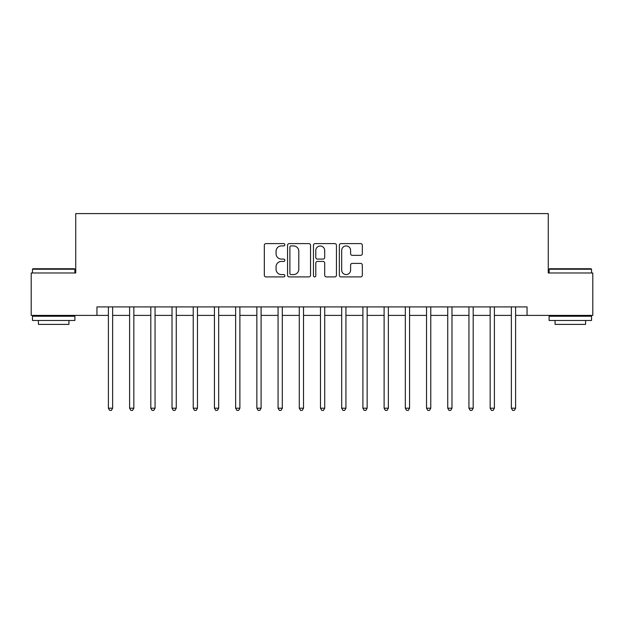 <?xml version="1.0" encoding="UTF-8"?>
<svg xmlns="http://www.w3.org/2000/svg" width="624" height="624" viewBox="0 0 624 624"><rect width="100%" height="100%" fill="white"/><g stroke="black" fill="none" stroke-linecap="round" stroke-linejoin="round"><path stroke-width="0.94" d="M284.856 244.764A1.162 1.162 0 0 0 283.686 243.594L265.996 243.594A1.669 1.669 0 0 0 264.326 245.263L264.326 275.239A1.669 1.669 0 0 0 265.996 276.908L283.686 276.908A1.162 1.162 0 0 0 284.856 275.738A1.162 1.162 0 0 0 283.686 274.576L281.401 274.576A5.327 5.327 0 0 1 276.065 269.248L276.065 266.744A5.327 5.327 0 0 1 281.401 261.417L283.686 261.417A1.162 1.162 0 0 0 284.856 260.255A1.162 1.162 0 0 0 283.686 259.085L281.401 259.085A5.327 5.327 0 0 1 276.065 253.757L276.065 251.261A5.327 5.327 0 0 1 281.401 245.926L283.686 245.926A1.162 1.162 0 0 0 284.856 244.764M360.672 255.341A1.669 1.669 0 0 0 362.333 253.672L362.333 245.263A1.669 1.669 0 0 0 360.672 243.594L341.016 243.594A1.669 1.669 0 0 0 339.355 245.263L339.355 275.239A1.669 1.669 0 0 0 341.016 276.908L360.672 276.908A1.669 1.669 0 0 0 362.333 275.239L362.333 265.083A1.669 1.669 0 0 0 360.672 263.414L352.264 263.414A1.669 1.669 0 0 0 350.594 265.083L350.594 270.122A4.454 4.454 0 0 1 346.141 274.576A4.454 4.454 0 0 1 341.687 270.122L341.687 250.38A4.454 4.454 0 0 1 346.141 245.926A4.454 4.454 0 0 1 350.594 250.38L350.594 253.672A1.669 1.669 0 0 0 352.264 255.341L360.672 255.341M96.946 315.393L31.2 315.393L31.2 272.977L75.738 272.977L75.738 213.595L548.262 213.595L548.262 272.977L592.8 272.977L592.8 315.393L527.054 315.393L527.054 306.907L96.946 306.907L96.946 315.393L108.397 315.393M310.541 245.263A1.669 1.669 0 0 0 308.88 243.594L289.224 243.594A1.669 1.669 0 0 0 287.563 245.263L287.563 275.239A1.669 1.669 0 0 0 289.224 276.908L308.88 276.908A1.669 1.669 0 0 0 310.541 275.239L310.541 245.263M315.12 243.594L334.776 243.594A1.669 1.669 0 0 1 336.437 245.263L336.437 275.239A1.669 1.669 0 0 1 334.776 276.908L326.368 276.908A1.669 1.669 0 0 1 324.698 275.239L324.698 263.086A1.669 1.669 0 0 0 323.037 261.417L317.452 261.417A1.669 1.669 0 0 0 315.791 263.086L315.791 275.738A1.162 1.162 0 0 1 314.621 276.908A1.162 1.162 0 0 1 313.459 275.738L313.459 245.263A1.669 1.669 0 0 1 315.12 243.594M112.64 315.393L129.605 315.393M133.848 315.393L150.813 315.393M155.056 315.393L172.021 315.393M176.264 315.393L193.229 315.393M197.473 315.393L214.438 315.393M218.681 315.393L235.646 315.393M239.889 315.393L256.862 315.393M261.097 315.393L278.07 315.393M282.305 315.393L299.278 315.393M303.514 315.393L320.486 315.393M324.722 315.393L341.695 315.393M345.93 315.393L362.903 315.393M367.138 315.393L384.111 315.393M388.354 315.393L405.319 315.393M409.562 315.393L426.527 315.393M430.771 315.393L447.736 315.393M451.979 315.393L468.944 315.393M473.187 315.393L490.152 315.393M494.395 315.393L511.36 315.393M515.603 315.393L527.054 315.393M291.057 245.926A1.162 1.162 0 0 0 289.895 247.096L289.895 273.406A1.162 1.162 0 0 0 291.057 274.576L293.475 274.576A5.327 5.327 0 0 0 298.802 269.248L298.802 251.261A5.327 5.327 0 0 0 293.475 245.926L291.057 245.926M324.698 250.466A4.454 4.454 0 0 0 320.245 246.012A4.454 4.454 0 0 0 315.791 250.466L315.791 257.423A1.669 1.669 0 0 0 317.452 259.085L323.037 259.085A1.669 1.669 0 0 0 324.698 257.423L324.698 250.466M112.85 306.907L112.765 307.125A1.7 1.7 0 0 0 112.64 307.757L112.64 408.205L108.397 408.205L108.397 307.757A1.7 1.7 0 0 0 108.28 307.125L108.186 306.907M112.64 408.205L111.368 410.405L109.668 410.405L108.397 408.205M134.059 306.907L133.973 307.125A1.7 1.7 0 0 0 133.848 307.757L133.848 408.205L129.605 408.205L129.605 307.757A1.7 1.7 0 0 0 129.488 307.125L129.394 306.907M133.848 408.205L132.577 410.405L130.876 410.405L129.605 408.205M155.267 306.907L155.181 307.125A1.7 1.7 0 0 0 155.056 307.757L155.056 408.205L150.813 408.205L150.813 307.757A1.7 1.7 0 0 0 150.696 307.125L150.61 306.907M155.056 408.205L153.785 410.405L152.084 410.405L150.813 408.205M176.475 306.907L176.389 307.125A1.7 1.7 0 0 0 176.264 307.757L176.264 408.205L172.021 408.205L172.021 307.757A1.7 1.7 0 0 0 171.904 307.125L171.818 306.907M176.264 408.205L174.993 410.405L173.3 410.405L172.021 408.205M197.683 306.907L197.597 307.125A1.7 1.7 0 0 0 197.473 307.757L197.473 408.205L193.229 408.205L193.229 307.757A1.7 1.7 0 0 0 193.112 307.125L193.027 306.907M197.473 408.205L196.201 410.405L194.509 410.405L193.229 408.205M32.978 268.733L74.381 268.733L74.888 269.24L32.471 269.24L32.978 268.733M53.68 320.486L32.471 320.486L32.471 316.243L74.888 316.243L74.888 320.486L53.68 320.486M68.952 320.486L68.952 324.386L38.407 324.386L38.407 320.486M549.619 268.733L591.022 268.733L591.529 269.24L549.112 269.24L549.619 268.733M570.32 320.486L549.112 320.486L549.112 316.243L591.529 316.243L591.529 320.486L570.32 320.486M585.593 320.486L585.593 324.386L555.048 324.386L555.048 320.486M218.891 306.907L218.806 307.125A1.7 1.7 0 0 0 218.681 307.757L218.681 408.205L214.438 408.205L214.438 307.757A1.7 1.7 0 0 0 214.321 307.125L214.235 306.907M218.681 408.205L217.409 410.405L215.717 410.405L214.438 408.205M240.1 306.907L240.014 307.125A1.7 1.7 0 0 0 239.889 307.757L239.889 408.205L235.646 408.205L235.646 307.757A1.7 1.7 0 0 0 235.529 307.125L235.443 306.907M239.889 408.205L238.618 410.405L236.925 410.405L235.646 408.205M261.308 306.907L261.222 307.125A1.7 1.7 0 0 0 261.097 307.757L261.097 408.205L256.862 408.205L256.862 307.757A1.7 1.7 0 0 0 256.737 307.125L256.651 306.907M261.097 408.205L259.826 410.405L258.133 410.405L256.862 408.205M282.516 306.907L282.43 307.125A1.7 1.7 0 0 0 282.305 307.757L282.305 408.205L278.07 408.205L278.07 307.757A1.7 1.7 0 0 0 277.945 307.125L277.859 306.907M282.305 408.205L281.034 410.405L279.341 410.405L278.07 408.205M303.724 306.907L303.638 307.125A1.7 1.7 0 0 0 303.514 307.757L303.514 408.205L299.278 408.205L299.278 307.757A1.7 1.7 0 0 0 299.153 307.125L299.068 306.907M303.514 408.205L302.242 410.405L300.55 410.405L299.278 408.205M324.932 306.907L324.847 307.125A1.7 1.7 0 0 0 324.722 307.757L324.722 408.205L320.486 408.205L320.486 307.757A1.7 1.7 0 0 0 320.362 307.125L320.276 306.907M324.722 408.205L323.45 410.405L321.758 410.405L320.486 408.205M346.141 306.907L346.055 307.125A1.7 1.7 0 0 0 345.93 307.757L345.93 408.205L341.695 408.205L341.695 307.757A1.7 1.7 0 0 0 341.57 307.125L341.484 306.907M345.93 408.205L344.659 410.405L342.966 410.405L341.695 408.205M367.349 306.907L367.263 307.125A1.7 1.7 0 0 0 367.138 307.757L367.138 408.205L362.903 408.205L362.903 307.757A1.7 1.7 0 0 0 362.778 307.125L362.692 306.907M367.138 408.205L365.867 410.405L364.174 410.405L362.903 408.205M388.557 306.907L388.471 307.125A1.7 1.7 0 0 0 388.354 307.757L388.354 408.205L384.111 408.205L384.111 307.757A1.7 1.7 0 0 0 383.986 307.125L383.9 306.907M388.354 408.205L387.075 410.405L385.382 410.405L384.111 408.205M409.765 306.907L409.679 307.125A1.7 1.7 0 0 0 409.562 307.757L409.562 408.205L405.319 408.205L405.319 307.757A1.7 1.7 0 0 0 405.194 307.125L405.109 306.907M409.562 408.205L408.283 410.405L406.591 410.405L405.319 408.205M430.973 306.907L430.888 307.125A1.7 1.7 0 0 0 430.771 307.757L430.771 408.205L426.527 408.205L426.527 307.757A1.7 1.7 0 0 0 426.403 307.125L426.317 306.907M430.771 408.205L429.491 410.405L427.799 410.405L426.527 408.205M452.182 306.907L452.096 307.125A1.7 1.7 0 0 0 451.979 307.757L451.979 408.205L447.736 408.205L447.736 307.757A1.7 1.7 0 0 0 447.611 307.125L447.525 306.907M451.979 408.205L450.7 410.405L449.007 410.405L447.736 408.205M473.39 306.907L473.304 307.125A1.7 1.7 0 0 0 473.187 307.757L473.187 408.205L468.944 408.205L468.944 307.757A1.7 1.7 0 0 0 468.819 307.125L468.733 306.907M473.187 408.205L471.916 410.405L470.215 410.405L468.944 408.205M494.606 306.907L494.512 307.125A1.7 1.7 0 0 0 494.395 307.757L494.395 408.205L490.152 408.205L490.152 307.757A1.7 1.7 0 0 0 490.027 307.125L489.941 306.907M494.395 408.205L493.124 410.405L491.423 410.405L490.152 408.205M515.814 306.907L515.72 307.125A1.7 1.7 0 0 0 515.603 307.757L515.603 408.205L511.36 408.205L511.36 307.757A1.7 1.7 0 0 0 511.235 307.125L511.15 306.907M515.603 408.205L514.332 410.405L512.632 410.405L511.36 408.205M32.471 272.977L32.471 269.24M42.143 316.243L42.143 315.393M65.216 316.243L65.216 315.393M74.888 272.977L74.888 269.24M549.112 272.977L549.112 269.24M558.784 316.243L558.784 315.393M581.857 316.243L581.857 315.393M591.529 272.977L591.529 269.24"/></g></svg>
